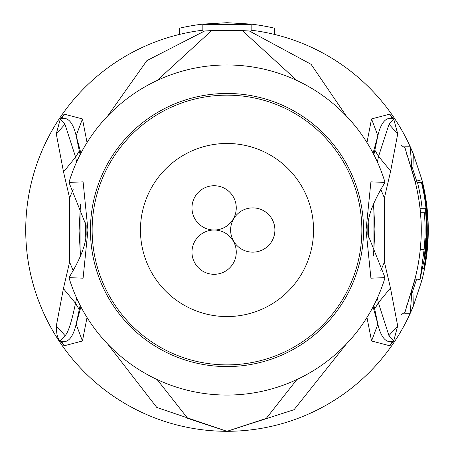 <?xml version="1.0" encoding="UTF-8"?>
<svg xmlns="http://www.w3.org/2000/svg" width="454" height="454" viewBox="0 0 454 454"><rect width="100%" height="100%" fill="white"/><g stroke="black" fill="none" stroke-linecap="round" stroke-linejoin="round"><path stroke-width="0.68" d="M274.903 230.019A22.138 22.138 0 0 0 252.764 207.881A22.138 22.138 0 0 0 230.621 230.019A22.138 22.138 0 0 0 252.764 252.157A22.138 22.138 0 0 0 274.903 230.019M214.118 230.019A22.138 22.138 0 0 0 191.98 252.157A22.138 22.138 0 0 0 214.118 274.301A22.138 22.138 0 0 0 236.262 252.157A22.138 22.138 0 0 0 214.118 230.019A22.138 22.138 0 0 0 236.262 207.881A22.138 22.138 0 0 0 214.118 185.737A22.138 22.138 0 0 0 191.98 207.881A22.138 22.138 0 0 0 214.118 230.019M313.549 230.019A86.549 86.549 0 0 0 227 143.47A86.549 86.549 0 0 0 140.451 230.019A86.549 86.549 0 0 0 227 316.569A86.549 86.549 0 0 0 313.549 230.019M401.313 314.594L404.605 312.46M404.605 147.578L401.313 145.445M92.139 230.019A134.861 134.861 0 0 1 227 95.158A134.861 134.861 0 0 1 361.861 230.019A134.861 134.861 0 0 1 227 364.88A134.861 134.861 0 0 1 92.139 230.019M420.12 279.131L426.249 249.342A200.186 200.186 0 0 0 421.465 182.519L417.498 182.519A196.332 196.332 0 0 1 422.124 208.278L425.37 208.278A199.556 199.556 0 0 1 425.619 249.342L424.325 257.798L425.018 249.342A198.96 198.96 0 0 0 425.784 238.475L426.232 238.475A199.408 199.408 0 0 0 425.659 212.71L424.325 212.71A198.08 198.08 0 0 1 424.138 249.342L420.12 279.131L414.973 279.131M417.498 182.519L421.789 182.519A200.492 200.492 0 0 1 426.749 212.71L426.55 212.71A200.299 200.299 0 0 1 427.118 238.475L427.316 238.475A200.492 200.492 0 0 1 423.735 268.666L424.11 268.666A200.861 200.861 0 0 0 427.685 238.475L427.276 246.925A200.986 200.986 0 0 1 424.24 268.666L424.445 268.666A201.19 201.19 0 0 0 427.481 246.925C428.27 229.945 428.304 220.684 427.572 219.151A200.861 200.861 0 0 0 422.163 182.519L421.789 182.519M420.058 208.278L422.124 208.278M423.639 208.278L425.37 208.278M420.506 212.71L424.325 212.71M426.437 212.71L426.749 212.71M423.219 268.666L423.735 268.666M68.963 277.621L83.088 278.2L87.951 230.019L83.088 181.838L68.963 182.417A165.052 165.052 0 0 1 385.037 182.417C374.073 200.186 368.336 214.577 367.825 225.598L367.825 234.44L385.037 277.621A165.052 165.052 0 0 1 68.963 277.621C79.927 259.853 85.664 245.461 86.175 234.44L86.101 230.019A140.899 140.899 0 0 0 86.141 233.316A140.899 140.899 0 0 1 86.101 230.019L86.175 225.598L68.963 182.417M385.037 182.417L370.912 181.838L366.049 230.019L370.912 278.2L385.037 277.621M393.743 119.306L389.044 124.254L393.749 119.306L392.318 118.494L393.783 119.283L389.804 114.153L392.318 118.494C385.718 117.081 380.9 122.824 377.864 135.729L373.075 153.185M373.875 154.729L377.864 135.729L371.542 118.914L389.804 114.153M397.698 325.938L390.468 288.018L378.369 302.744L388.947 335.625L397.698 325.938L393.743 340.812L388.947 335.625L393.749 340.733L392.358 341.527C385.752 342.957 380.923 337.169 377.87 324.167L373.086 306.836M373.88 305.298L377.87 324.167L371.559 340.982L366.974 317.477M393.749 340.733L392.358 341.527L389.878 345.8L371.559 340.982M374.629 309.072L378.369 302.744L377.359 298.091M373.568 204.028L373.716 206.008M373.738 253.82L373.574 256.016M377.353 161.93L378.545 156.392L389.044 124.254L397.721 133.879L393.783 119.283M411.296 168.071L411.704 165.943L416.676 181.044L415.109 181.447M411.699 165.96L410.632 165.954M410.632 294.084L411.704 294.096L411.296 291.967M412.953 290.935L413.299 306.217L421.891 280.339L416.676 278.994L411.704 294.096L410.195 313.254L413.31 306.2L421.891 280.339A201.281 201.281 0 0 0 421.891 179.699L413.31 153.844L410.195 146.784L404.684 146.795L414.638 179.898A194.221 194.221 0 0 1 414.638 280.141L404.684 313.243L410.195 313.254M56.279 133.879L60.217 119.283L64.956 124.254L56.279 133.879L63.515 171.879L69.593 197.95L69.593 262.077L63.412 288.591L56.302 325.938L65.053 335.625L60.257 340.733L65.053 335.625C68.072 332.969 71.562 322.187 75.517 303.272L79.268 309.605L80.12 305.298M60.257 340.733L61.642 341.527L60.257 340.812C57.771 339.473 56.455 334.519 56.302 325.938M80.914 306.836L76.13 324.167L79.268 309.605M60.217 119.283L64.196 114.153L61.682 118.494L60.251 119.306L61.682 118.494C68.282 117.081 73.1 122.824 76.136 135.729L80.125 154.723M64.196 114.153L82.458 118.92L76.136 135.729L80.925 153.185M63.515 171.879L75.619 157.163L64.956 124.254L60.257 119.306M79.365 150.836L75.619 157.163L76.647 161.93M80.432 256.011L80.284 254.036M80.262 206.23L80.426 204.022M76.641 298.091L75.517 303.272L63.412 288.596M64.122 345.8L82.441 340.988L76.13 324.167C73.077 337.169 68.248 342.957 61.642 341.527L64.122 345.8L60.257 340.812M296.871 379.55L266.294 418.372L227 431.3L187.706 418.372L157.129 379.55M366.974 142.556L371.542 118.914M373.069 254.808L373.069 205.236M393.743 340.812L389.878 345.8M390.468 288.018L384.407 262.077L384.407 197.95L390.656 171.033L397.721 133.879M380.838 270.522L384.407 262.077M380.844 189.511L384.407 197.944M346.13 344.257L294.056 409.707L227 431.3A201.281 201.281 0 0 1 179.5 34.425L179.5 28.216A207.319 207.319 0 0 1 202.847 24.113L202.847 31.207A200.276 200.276 0 0 1 204.663 30.991L211.649 30.6L242.351 30.6L296.871 80.489M367.899 230.019A140.899 140.899 0 0 0 367.859 226.722A140.899 140.899 0 0 1 367.876 232.544A140.899 140.899 0 0 0 367.899 230.019M82.441 340.988L87.026 317.471M80.931 205.236L80.931 254.808M82.458 118.92L87.032 142.55M73.156 189.517L69.593 197.95M73.156 270.522L69.593 262.077M86.124 227.494A140.899 140.899 0 0 0 86.101 230.019A140.899 140.899 0 0 1 86.124 227.494M107.808 344.189L156.783 407.454L227 431.3A201.281 201.281 0 0 1 179.5 34.425A201.281 201.281 0 0 1 202.847 30.191L202.847 24.113L227 22.7L251.153 24.113A207.319 207.319 0 0 1 274.5 28.216L274.5 34.425A201.281 201.281 0 0 0 251.153 30.191L251.153 24.113L251.153 24.556L202.847 24.556M346.198 115.855L311.092 64.309L249.337 30.991A200.276 200.276 0 0 1 251.153 31.207L251.153 24.556M413.31 306.195A201.281 201.281 0 0 1 227 431.3A201.281 201.281 0 0 0 413.31 306.195M417.05 182.519A195.895 195.895 0 0 0 416.676 181.044L421.891 179.699L413.31 153.844A201.281 201.281 0 0 0 274.5 34.425A201.281 201.281 0 0 1 413.31 153.844L412.953 169.104M242.351 30.6L249.337 30.991M157.129 80.489L211.649 30.6M107.729 115.935L146.88 60.62L204.663 30.991M363.558 230.019A136.558 136.558 0 0 1 227.794 366.571A136.558 136.558 0 0 1 90.442 230.019A136.558 136.558 0 0 1 226.206 93.467A136.558 136.558 0 0 1 363.558 230.019M425.018 249.342L425.619 249.342M420.319 249.342L424.138 249.342M390.656 171.033L378.545 156.392L374.788 150.053M411.704 165.943L410.195 146.784M407.096 155.081L404.684 146.795M406.915 305.037L406.608 306.535C406.727 306.246 415.319 279.477 414.701 280.152L414.701 280.152C423.469 246.732 423.469 213.306 414.701 179.886C415.563 181.401 406.483 152.987 406.608 153.503L406.915 155.001M407.096 304.957L404.684 313.243M368.205 237.765A141.421 141.421 0 0 0 368.205 222.273M85.795 222.273A141.421 141.421 0 0 0 85.795 237.765M373.529 255.908L374.919 229.105L373.529 204.13M80.472 204.13L79.081 230.91L80.472 255.908"/></g></svg>
